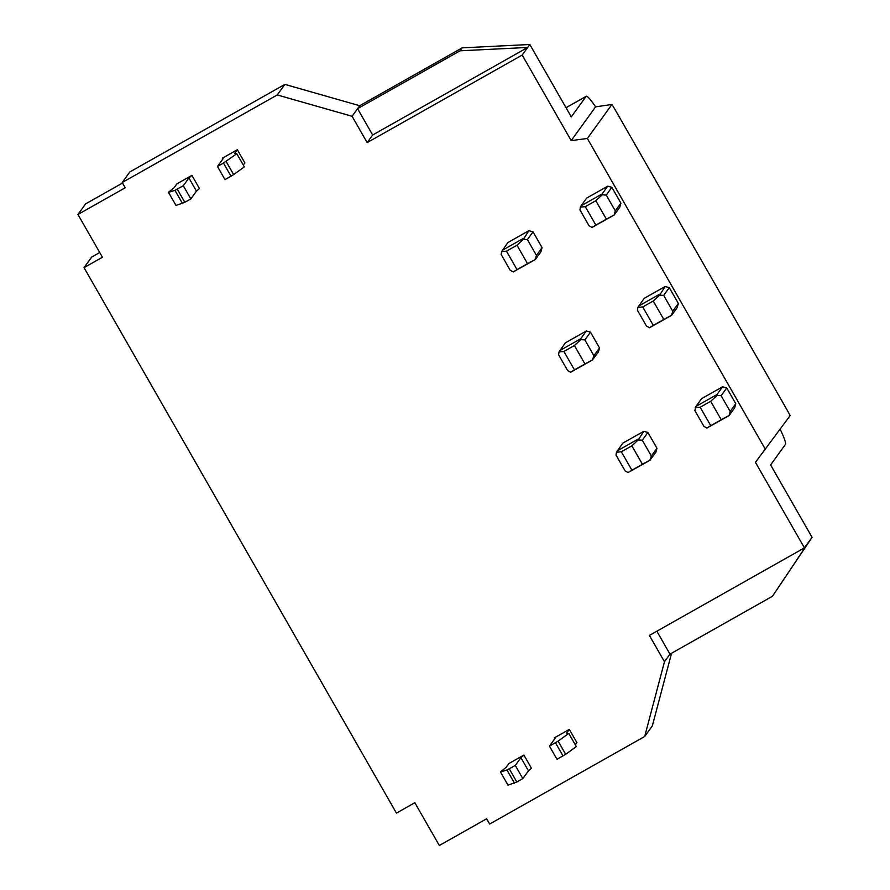 <?xml version="1.0" encoding="UTF-8"?>
<svg xmlns="http://www.w3.org/2000/svg" width="890" height="890" viewBox="0 0 890 890"><rect width="100%" height="100%" fill="white"/><g stroke="black" fill="none" stroke-linecap="round" stroke-linejoin="round"><path stroke-width="1.33" d="M669.97 654.139L772.453 596.267L809.933 540.263L804.427 547.873L649.389 635.427L664.463 661.748L669.97 654.139L656.842 631.221M122.531 183.04L85.574 203.91L77.931 214.479L125.234 187.768L122.219 182.494L129.851 171.937L284.889 84.394L277.257 94.952L352.073 116.278L367.147 142.611L372.654 135.002L357.58 108.669L352.073 116.278M122.219 182.494L277.257 94.952M595.588 106.867L571.191 140.62L522.196 55.058L529.828 44.5L571.291 116.89L586.11 96.398A30.382 3.482 -119.5 0 1 586.243 96.276A30.382 3.482 -119.5 0 1 595.588 106.867L611.942 104.442A30.382 3.482 -119.5 0 1 616.57 112.196L785.725 407.576A30.382 3.482 -119.5 0 1 790.142 415.608L755.432 462.322L804.427 547.873M77.931 214.479L102.439 257.255L84.038 267.645L396.428 813.104L414.829 802.724L439.326 845.5L486.63 818.789L489.645 824.051L644.683 736.508L664.463 661.748M372.654 135.002L527.692 47.448L460.063 50.808L462.188 47.849L529.828 44.5M462.188 47.849L359.705 105.721L284.889 84.394M84.038 267.645L91.67 257.077L99.736 252.526M671.561 653.249L652.314 725.951L644.683 736.508M535.335 259.524L540.953 251.759L542.066 247.643L533.021 231.845L528.883 230.699L507.867 242.57L501.582 251.636L506.466 251.169L516.979 245.24L527.536 263.663L535.335 259.524L513.207 271.94L510.181 270.248L501.137 254.451L501.582 251.636M728.699 415.73L721.245 419.746L710.698 401.323L700.185 407.253L710.743 425.687L706.927 428.023L729.055 415.608L734.673 407.843L735.785 403.726L726.741 387.94L721.134 395.705L730.178 411.492L729.055 415.608M716.995 394.548L695.969 406.418L701.587 398.653L722.602 386.783L716.995 394.548L717.073 395.427L721.134 395.705M717.073 395.427L710.698 401.323M809.933 540.263L812.069 537.315L770.606 464.925L785.425 444.422A30.382 3.482 -119.5 0 0 780.207 429.358M765.556 449.628L587.344 138.462L571.191 140.62M587.344 138.462L611.942 104.442M812.069 537.315L772.453 596.267M460.063 50.808L357.58 108.669L359.705 105.721M522.196 55.058L367.147 142.611M656.953 448.249L651.346 456.014L649.867 460.252L655.83 452.365L656.953 448.249L647.909 432.451L643.77 431.305L622.755 443.176L616.47 452.242L621.354 451.775L631.867 445.834L642.413 464.269L631.911 470.198L621.354 451.775M722.602 386.783L726.741 387.94M222.823 159.043L222.333 158.197L237.341 149.72L244.872 162.881L243.293 165.073M196.456 191.15L199.438 188.535L191.906 175.374L176.899 183.852L174.206 187.579L168.466 192.285L174.952 190.338L183.307 185.743L188.914 177.978L196.456 191.15L190.838 198.915L184.82 202.308L177.288 189.147M554.815 738.733L554.325 737.888L569.333 729.411L576.865 742.572L575.285 744.763M523.899 755.065L531.43 768.226L528.449 770.84L522.831 778.605L515.299 765.433L506.944 770.028L500.458 771.975L506.199 767.269L508.891 763.542L523.899 755.065L520.906 757.679L528.449 770.84M607.725 186.188L602.107 193.953L581.081 205.824L586.699 198.058L607.725 186.188L611.853 187.334L620.909 203.131L615.29 210.897L614.167 215.013L592.039 227.428L589.013 225.737L579.969 209.94L580.413 207.114L585.297 206.658L595.855 225.081L592.039 227.428M614.167 215.013L619.785 207.248L620.909 203.131M669.302 287.637L665.164 286.491L644.138 298.361L637.852 307.417L642.747 306.95L653.293 325.384L649.489 327.731L671.616 315.316L677.223 307.551L678.347 303.434L669.302 287.637L663.684 295.402L672.729 311.2L671.616 315.316M599.515 347.945L593.897 355.711L592.428 359.949L598.392 352.062L599.515 347.945L590.471 332.148L586.332 331.002L565.306 342.873L559.02 351.939L563.904 351.472L574.462 369.895L570.657 372.243L567.62 370.551L558.575 354.754L559.02 351.939M695.969 406.418L694.856 410.535L703.901 426.332L706.927 428.023M643.77 431.305L638.241 439.938L642.291 440.216L647.909 432.451M638.163 439.07L617.137 450.941M631.911 470.198L628.095 472.546L625.069 470.855L616.014 455.057L616.47 452.242M651.346 456.014L642.291 440.216M638.241 439.938L631.867 445.834M721.245 419.746L710.743 425.687M695.301 407.72L700.185 407.253M628.095 472.546L650.223 460.13M642.413 464.269L649.867 460.252M237.341 149.72L234.637 153.447L236.785 153.703L223.479 163.059L217.46 166.452L223.079 158.698L222.333 158.197M217.46 166.452L225.003 179.624L233.647 174.618L244.327 166.864L236.785 153.703M191.906 175.374L188.914 177.978M168.466 192.285L176.009 205.445L184.82 202.308M190.838 198.915L183.307 185.743M549.453 746.143L558.108 741.136L568.777 733.393L576.319 746.565L565.639 754.308L556.995 759.315L549.453 746.143L555.071 738.389L554.325 737.888M568.777 733.393L566.63 733.138L569.333 729.411M520.906 757.679L515.299 765.433M522.831 778.605L516.812 781.999L509.269 768.838M500.458 771.975L508.001 785.136L516.812 781.999M602.107 193.953L602.185 194.821L595.81 200.717L585.297 206.658M613.822 215.135L606.368 219.151L595.81 200.717M615.29 210.897L606.246 195.099L602.185 194.821M528.883 230.699L523.353 239.343L527.414 239.61L533.021 231.845M523.353 239.343L516.979 245.24M542.066 247.643L536.459 255.408L534.979 259.646M536.459 255.408L527.414 239.61M523.276 238.464L502.249 250.335M606.368 219.151L595.855 225.081M611.853 187.334L606.246 195.099M527.536 263.663L517.023 269.603L506.466 251.169M517.023 269.603L513.207 271.94M665.164 286.491L659.635 295.124L653.249 301.02L642.747 306.95M659.557 294.245L638.531 306.127M649.489 327.731L646.452 326.029L637.407 310.243L637.852 307.417M678.347 303.434L672.729 311.2M586.332 331.002L580.714 338.767L559.699 350.638M653.249 301.02L663.806 319.443L653.293 325.384M663.806 319.443L671.26 315.438M659.635 295.124L663.684 295.402M580.714 338.767L580.792 339.646L574.417 345.531L563.904 351.472M570.657 372.243L592.785 359.827M593.897 355.711L584.852 339.913L590.471 332.148M580.792 339.646L584.852 339.913M574.417 345.531L584.975 363.966L592.428 359.949M584.975 363.966L574.462 369.895M735.785 403.726L730.178 411.492M581.081 205.824L580.413 207.114M586.11 96.398L566.04 107.735M233.647 174.618L226.116 161.446M231.022 176.22L223.479 163.059M182.494 203.499L174.952 190.338M563.014 755.91L555.471 742.75M565.639 754.308L558.108 741.136M514.487 783.189L506.944 770.028M586.243 96.276L566.018 107.69"/></g></svg>
